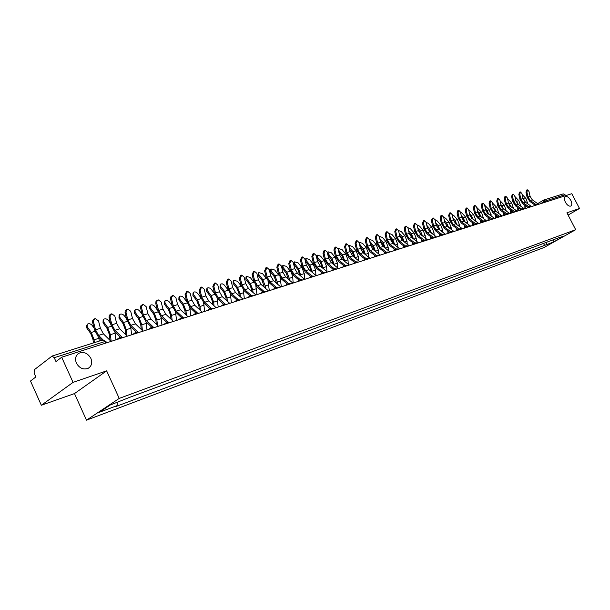 <?xml version="1.0" encoding="UTF-8"?>
<svg xmlns="http://www.w3.org/2000/svg" width="610" height="610" viewBox="0 0 610 610"><rect width="100%" height="100%" fill="white"/><g stroke="black" fill="none" stroke-linecap="round" stroke-linejoin="round"><path stroke-width="0.91" d="M565.409 202.23C564.128 199.455 564.136 197.587 565.439 196.633C567.254 196.168 569.054 197.434 570.846 200.446C572.134 203.229 572.127 205.097 570.815 206.05C569.008 206.523 567.208 205.25 565.409 202.23M76.395 363.118C74.748 358.695 75.625 355.386 79.025 353.198C83.89 351.49 87.84 353.213 90.859 358.36C92.522 362.775 91.637 366.091 88.214 368.303C83.372 370.003 79.43 368.272 76.395 363.118M73.047 382.378L41.343 405.269L74.481 393.58L86.49 420.168L543.967 247.546L575.688 229.703L119.232 398.406L106.643 370.849L73.047 382.378L61.679 357.231L571.806 193.698L579.5 208.475L566.919 212.798L575.688 229.703M41.343 405.269L30.5 381.029L35.845 376.95L34.145 373.167L34.259 369.782L52.086 356.049L102.709 339.991L104.844 341.554L54.229 357.704L52.086 356.049M546.003 201.971L545.485 200.957L543.678 200.088L563.243 193.881L565.02 194.72L545.485 200.957L540.33 203.786M565.531 195.711L565.02 194.72M568.093 215.063L579.5 208.475M54.229 357.704L55.983 361.585L61.679 357.231M117.288 402.387L117.074 405.635L99.239 412.322L110.242 405.009L129.716 397.316L558.371 237.9L564.128 236.047L553.468 242.04L546.156 244.785L546.712 242.231M117.074 405.635L115.549 406.641L546.156 244.785M86.49 420.168L119.232 398.406M74.481 393.58L106.643 370.849M543.54 243.413L544.677 245.617M556.48 238.601L556.861 238.754M553.034 239.882L553.468 242.04M111.058 341.402L103.433 333.876L100.414 328.325L98.523 320.936L95.511 318.71C93.955 319.251 93.33 320.486 93.635 322.408L92.644 322.56C92.339 320.639 92.964 319.411 94.519 318.87L94.718 318.832M103.098 339.892L98.568 335.393L95.541 329.827L93.635 322.408M92.644 322.56L94.55 329.972L98.202 336.705L101.801 340.281M93.414 342.934L93.017 339.587L90.715 333.517L86.65 327.829L86.757 325.183M94.047 328.035L92.087 325.298C90.509 323.643 88.9 323.292 87.26 324.238L87.215 326.777L91.286 332.473L94.07 339.816L94.405 342.622M98.782 337.277L99.262 341.081M127.261 336.209L119.667 328.798L116.67 323.33L114.81 316.041L111.866 313.83L110.273 315.134L110.052 317.474L109.053 317.627L109.274 315.294L111.058 313.959M121.893 337.101L114.924 330.284L111.92 324.794L110.052 317.474M109.053 317.627L110.928 324.939L114.55 331.581L120.231 337.139M143.045 331.146L135.473 323.864L132.5 318.466L130.677 311.268L127.803 309.079L126.247 310.36L126.041 312.663L125.042 312.823L125.248 310.52L126.972 309.217M137.685 331.901L130.853 325.305L127.879 319.892L126.041 312.663M125.042 312.823L126.88 320.044L130.479 326.586L136.144 332.069M110.021 340.38L109.343 334.455L107.063 328.47L103.021 322.858L103.136 320.204M110.532 323.414L108.344 320.38C106.78 318.755 105.21 318.397 103.616 319.32L103.593 321.821L107.642 327.425L110.402 334.676L111.165 341.371M114.939 331.962L115.892 339.854M125.843 334.821L125.241 329.453L122.991 323.544L118.965 318.023L119.087 315.355M126.583 318.885L124.173 315.591C122.633 313.99 121.093 313.631 119.552 314.524L119.545 316.986L123.578 322.515L126.3 329.667L127.002 335.95M130.685 326.785L131.638 334.806M158.425 326.22L150.876 319.045L147.925 313.731L146.133 306.616L143.32 304.451L141.81 305.709L141.611 307.974L140.613 308.142L140.811 305.869L142.481 304.588M153.102 326.868L146.377 320.456L143.419 315.111L141.611 307.974M140.613 308.142L142.42 315.271L145.988 321.722L151.661 327.135M173.408 321.417L165.889 314.356L162.962 309.11L161.192 302.087L158.447 299.937L156.983 301.172L156.793 303.414L155.794 303.574L155.985 301.34L157.594 300.082M168.139 321.981L161.505 315.728L158.57 310.459L156.793 303.414M155.794 303.574L157.563 310.62L161.109 316.986L166.782 322.332M188.017 316.735L180.529 309.781L177.624 304.603L175.886 297.672L173.202 295.537L171.768 296.75L171.593 298.961L170.587 299.129L170.769 296.917L172.333 295.682M182.817 317.231L176.252 311.123L173.339 305.923L171.593 298.961M170.587 299.129L172.333 306.083L175.855 312.366L181.528 317.657M141.261 329.43L140.735 324.581L138.508 318.748L134.505 313.304L134.627 310.635M142.214 314.455L139.606 310.917C138.089 309.346 136.579 308.988 135.077 309.849L135.092 312.282L139.103 317.726L141.794 324.787L142.42 330.544M146.019 321.752L146.987 329.888M156.297 324.2L155.84 319.831L153.636 314.074L149.656 308.706L149.778 306.029M157.441 310.116L154.643 306.365C153.148 304.817 151.669 304.459 150.212 305.29L150.251 307.692L154.231 313.06L156.9 320.036L157.449 325.298M160.971 316.849L161.947 325.092M170.968 319.121L170.564 315.202L168.391 309.514L164.425 304.23L164.555 301.546M172.279 305.877L169.313 301.927C167.834 300.402 166.385 300.044 164.967 300.852L165.028 303.223L168.985 308.515L171.624 315.393L172.111 320.197M175.55 312.068L176.542 320.41M202.268 312.167L194.803 305.32L191.921 300.212L190.213 293.364L187.583 291.244L186.019 294.622L185.021 294.79L186.706 291.397M197.144 312.617L190.633 306.624L187.743 301.5L186.019 294.622M185.021 294.79L186.736 301.66L190.228 307.859L195.917 313.098M185.28 314.188L184.929 310.688L182.779 305.069L178.837 299.853L178.966 297.169M186.751 301.729L183.618 297.588C182.161 296.094 180.743 295.736 179.363 296.513L179.439 298.862L183.381 304.077L185.989 310.871L186.424 315.248M189.763 307.402L190.77 315.85M216.161 307.714L208.727 300.966L205.867 295.926L204.19 289.155L201.613 287.058L200.103 290.383L199.096 290.558L200.728 287.211M211.121 308.126L204.663 302.24L201.788 297.184L200.103 290.383M199.096 290.558L200.781 297.344L204.251 303.46L209.962 308.66M199.241 309.392L198.944 306.281L196.809 300.738L192.897 295.591L193.027 292.907M200.873 297.672L197.579 293.364C196.145 291.893 194.75 291.534 193.408 292.289L193.5 294.599L197.419 299.746L200.004 306.464L200.385 310.437M203.626 302.834L204.655 311.397M229.718 303.361L222.322 296.719L219.478 291.748L217.823 285.053L215.307 282.979L213.835 286.25L212.837 286.425L214.415 283.131M224.77 303.75L218.35 297.962L215.498 292.968L213.835 286.25M212.837 286.425L214.491 293.135L217.938 299.174L223.649 304.321M212.875 304.733L212.615 301.981L210.511 296.498L206.615 291.427L206.752 288.751M214.651 293.715L211.205 289.239C209.787 287.79 208.422 287.432 207.11 288.164L207.225 290.444L211.121 295.522L213.675 302.156L214.011 305.762M217.152 298.374L218.212 307.051M242.955 299.121L235.59 292.579L232.768 287.668L231.137 281.05L228.674 278.991L227.248 282.224L226.241 282.392L227.774 279.151M238.098 299.479L231.708 293.791L228.88 288.858L227.248 282.224M226.241 282.392L227.873 289.026L231.297 294.988L237.008 300.082M226.188 300.196L225.967 297.779L223.885 292.365L220.012 287.363L220.141 284.687M228.109 289.849L223.748 284.481L222.124 283.787L220.492 284.138L220.622 286.387L224.495 291.397L227.027 297.947L227.316 301.21M230.351 294.012L231.442 302.812M255.88 294.981L248.544 288.53L245.738 283.68L244.137 277.138L241.728 275.095L240.34 278.282L239.333 278.457L240.82 275.255M251.114 295.324L244.755 289.712L241.949 284.847L240.34 278.282M239.333 278.457L240.942 285.015L244.335 290.901L250.054 295.949M239.189 295.774L239.006 293.677L236.939 288.332L233.089 283.391L233.226 280.73M241.255 286.075L237.504 281.279L233.561 280.204L233.706 282.43L237.557 287.371L240.058 293.845L240.317 296.78M243.23 289.735L244.366 298.671M268.499 290.932L261.194 284.573L258.419 279.784L256.84 273.318L254.477 271.298L253.127 274.439L252.121 274.614L253.562 271.458M263.833 291.26L257.496 285.732L254.706 280.92L253.127 274.439M252.121 274.614L253.707 281.096L257.069 286.906L262.788 291.908M251.892 291.473L251.739 289.674L249.696 284.39L245.868 279.517L246.005 276.856M254.095 282.392L250.191 277.436L246.326 276.361L246.486 278.564L250.321 283.437L252.792 289.834L253.013 292.464M255.803 285.541L256.993 294.622M280.829 286.982L273.554 280.714L270.794 275.979L269.246 269.589L266.928 267.584L265.617 270.68L264.61 270.855L266.013 267.744M276.254 287.302L269.94 281.843L267.172 277.092L265.617 270.68M264.61 270.855L266.173 277.268L269.513 283.01L275.232 287.958M264.305 287.287L262.163 280.539L258.35 275.728L258.488 273.074M266.661 278.823L262.597 273.684L258.792 272.609L258.968 274.782L262.78 279.594L265.236 285.915L265.426 288.255M268.065 281.416L269.323 290.665M292.876 283.116L285.64 276.94L282.895 272.266L281.37 265.945L279.098 263.955L277.825 267.005L276.818 267.188L278.175 264.115M288.4 283.437L282.102 278.046L279.357 273.349L277.825 267.005M276.818 267.188L278.358 273.524L281.675 279.197L287.386 284.092M276.444 283.2L274.34 276.78L270.55 272.022L270.688 269.384M278.976 275.385L274.721 270.017L270.985 268.941L271.175 271.084L274.965 275.842L277.39 282.087L277.558 284.161M280.02 277.321L281.378 286.807M304.649 279.342L297.444 273.25L294.729 268.629L293.219 262.376L290.993 260.401L289.75 263.421L288.751 263.596L290.07 260.569M300.272 279.662L293.989 274.325L291.267 269.689L289.75 263.421M288.751 263.596L290.268 269.864L293.562 275.468L299.266 280.318M288.309 279.22L286.242 273.097L282.483 268.408L282.621 265.777M291.084 272.174L286.57 266.425L282.903 265.358L283.101 267.477L286.875 272.167L289.277 278.351L289.414 280.165M291.633 273.181L292.724 277.26L293.166 283.025M316.163 275.651L308.995 269.643L306.296 265.075L304.809 258.892L302.629 256.932L301.416 259.913L300.417 260.089L301.698 257.1M311.885 275.972L305.618 270.695L302.911 266.113L301.416 259.913M300.417 260.089L301.912 266.288L305.183 271.824L310.887 276.627M299.914 275.331L297.886 269.498L294.142 264.87L294.279 262.247M304.695 279.327L304.268 273.623L301.904 267.538L298.16 262.918L294.554 261.85L294.767 263.939L298.519 268.583L301.012 276.269M327.417 272.045L320.288 266.113L317.604 261.598L316.14 255.483L314.005 253.539L312.823 256.482L311.832 256.658L313.075 253.714M323.239 272.357L316.979 267.142L314.295 262.62L312.823 256.482M311.832 256.658L313.296 262.796L316.544 268.263L322.24 273.021M311.26 271.541L309.278 265.983L305.343 261.111M305.031 259.822L305.694 258.8M315.95 275.476L315.561 270.07L313.212 264.046L309.499 259.486L305.945 258.419L306.182 260.485L309.903 265.068L312.358 272.464M338.428 268.514L331.329 262.658L328.668 258.198L327.227 252.151L325.13 250.222L323.986 253.127L322.987 253.302L324.139 250.405L325.13 250.222M334.341 268.835L328.096 263.673L325.435 259.197L323.986 253.127M322.987 253.302L324.436 259.372L327.661 264.778L333.35 269.49M316.308 256.169L316.849 255.422M326.96 271.663L326.609 266.593L324.284 260.638L320.585 256.124L317.101 255.064L317.345 257.107L321.043 261.637L323.46 268.751M322.37 267.843L320.418 262.544L316.758 258.076M349.202 265.06L342.141 259.281L339.495 254.873L338.077 248.888L336.018 246.974L334.905 249.841L333.906 250.024L335.027 247.157L336.018 246.974M345.214 265.388L338.977 260.272L336.331 255.849L334.905 249.841M333.906 250.024L335.332 256.025L338.535 261.37L344.215 266.036M327.356 252.7L327.768 252.121M337.742 267.942L337.421 263.185L335.119 257.298L331.443 252.837L328.012 251.785L328.264 253.806L331.947 258.274L334.318 265.129M333.235 264.229L331.314 259.174L327.921 255.049M359.748 261.682L352.717 255.979L350.094 251.617L348.691 245.693L346.671 243.794L345.588 246.623L344.597 246.806L345.679 243.985L346.671 243.794M355.844 262.003L349.621 256.947L346.991 252.57L345.588 246.623M344.597 246.806L346 252.746L349.179 258.038L354.845 262.651M348.287 264.313L347.997 259.852L345.717 254.027L342.065 249.627L338.687 248.567L338.954 250.565L342.614 254.98L344.955 261.583M343.872 260.699L341.981 255.872L338.832 252.067M370.064 258.373L363.072 252.738L360.472 248.43L359.084 242.566L357.102 240.683L356.042 243.481L355.058 243.664L356.118 240.874L357.102 240.683M366.252 258.701L360.045 253.691L357.429 249.368L356.042 243.481M355.058 243.664L356.446 249.543L359.595 254.766L365.253 259.341M358.619 260.767L358.36 256.589L356.103 250.824L352.466 246.478L349.141 245.426L349.423 247.401L353.06 251.762L355.363 258.121M354.288 257.252L352.427 252.647L349.507 249.147M380.167 255.132L373.213 249.574L370.628 245.311L369.263 239.501L367.319 237.641L366.282 240.401L365.298 240.584L366.328 237.824L367.319 237.641M376.439 255.46L370.247 250.496L367.655 246.226L366.282 240.401M365.298 240.584L366.671 246.402L369.797 251.572L375.44 256.101M368.737 257.306L368.501 253.394L366.267 247.69L362.653 243.39L359.381 242.345L359.13 242.757M359.412 243.931L363.293 248.613L365.558 254.744M364.841 259.608L364.803 258.975M364.483 253.874L362.653 249.49L359.961 246.272M390.064 251.96L383.141 246.47L380.579 242.254L379.229 236.505L377.315 234.659L376.309 237.381L375.333 237.572L376.339 234.842L377.315 234.659M386.412 252.288L380.236 247.378L377.666 243.146L376.309 237.381M375.333 237.572L376.683 243.329L379.786 248.438L385.421 252.921M378.65 253.92L378.436 250.268L376.217 244.625L372.634 240.37L369.263 239.501M369.66 241.194L373.305 245.525L375.546 251.434M374.83 256.49L374.776 255.56M374.464 250.573L372.672 246.394L370.186 243.443M399.756 248.857L392.87 243.428L390.324 239.257L388.997 233.569L387.114 231.731L386.138 234.431L385.154 234.614L386.138 231.922L387.114 231.731M396.18 249.185L390.026 244.32L387.472 240.134L386.138 234.431M385.154 234.614L386.488 240.317L389.577 245.373L395.188 249.81M388.364 250.611L388.173 247.202L385.977 241.613L382.409 237.412L379.206 236.398M384.613 253.432L384.544 252.227M384.239 247.34L382.485 243.359L380.205 240.668M379.687 238.441L383.118 242.498L385.329 248.201M409.257 245.807L402.402 240.454L399.87 236.329L398.559 230.694L396.713 228.872L395.76 231.533L394.784 231.724L395.737 229.055L396.713 228.872M405.749 246.135L399.611 241.324L397.072 237.183L395.76 231.533M394.784 231.724L396.096 237.366L399.161 242.368L404.765 246.76M397.88 247.378L397.712 244.198L395.532 238.67L391.986 234.514L388.951 233.409M394.205 250.435L394.121 248.971M393.816 244.175L392.1 240.393L390.011 237.938M389.5 235.734L392.733 239.532L394.914 245.037M418.559 242.826L411.742 237.534L409.226 233.455L407.938 227.873L406.123 226.066L405.192 228.697L404.216 228.887L405.147 226.249L406.123 226.066M415.128 243.154L409.005 238.388L406.489 234.293L405.192 228.697M404.216 228.887L405.513 234.476L408.555 239.425L414.144 243.779M407.213 244.213L407.053 241.255L404.895 235.78L401.372 231.67L398.513 230.504M403.599 247.492L403.507 245.777M403.202 241.08L401.525 237.481L399.619 235.262M399.115 233.081L402.158 236.627L404.308 241.941M427.679 239.905L420.892 234.675L418.399 230.633L417.126 225.113L415.341 223.313L414.434 225.921L413.458 226.104L414.373 223.504L415.341 223.313M424.324 240.226L418.216 235.513L415.715 231.457L414.434 225.921M413.458 226.104L414.739 231.64L417.766 236.535L423.332 240.851M416.355 241.118L416.218 238.373L414.083 232.951L410.576 228.887L407.884 227.683M412.81 244.61L412.711 242.658M412.398 238.037L410.759 234.621L409.036 232.623M408.532 230.466L411.392 233.782L413.511 238.914M413.755 243.474L413.778 244M436.615 237.038L429.875 231.869L427.389 227.873L426.131 222.398L424.385 220.622L423.492 223.191L422.524 223.382L423.416 220.805L424.385 220.622M433.329 237.359L427.244 232.692L424.758 228.681L423.492 223.191M422.524 223.382L423.79 228.864L426.794 233.706L432.345 237.976M425.33 238.091L425.2 235.544L423.081 230.176L419.596 226.15L417.08 224.93M421.838 241.773L421.731 239.608M421.411 235.071L418.262 230.031M417.766 227.888L420.442 230.992L422.539 235.94M422.768 240.409L422.806 241.179M445.384 234.225L438.674 229.116L436.211 225.159L434.968 219.745L433.245 217.976L432.376 220.523L431.415 220.706L432.276 218.166L433.245 217.976M442.158 234.553L436.097 229.924L433.626 225.959L432.376 220.523M431.415 220.706L432.658 226.135L435.639 230.931L441.175 235.163M434.122 235.124L434.015 232.768L431.911 227.454L428.449 223.473L426.093 222.254M430.69 238.937L430.584 236.619M430.241 232.151L427.305 227.484M426.817 225.364L429.326 228.254L431.384 233.028M431.613 237.412L431.659 238.403M453.977 231.472L447.305 226.424L444.858 222.505L443.63 217.137L441.937 215.383L441.091 217.9L440.13 218.083L440.977 215.574L441.937 215.383M450.82 231.792L444.774 227.21L442.326 223.283L441.091 217.9M440.13 218.083L441.365 223.466L444.324 228.216L449.844 232.402M442.753 232.227L442.654 230.046L440.572 224.785L437.126 220.85L434.938 219.638M439.375 236.154L439.261 233.699M438.91 229.299L436.165 224.983M435.685 222.879L438.033 225.57L440.069 230.176M440.29 234.484L440.344 235.681M462.411 228.773L455.769 223.779L453.344 219.897L452.124 214.583L450.462 212.837L449.639 215.33L448.678 215.513L449.501 213.027L450.462 212.837M459.315 229.085L453.291 224.549L450.859 220.66L449.639 215.33M448.678 215.513L449.898 220.843L452.841 225.547L458.339 229.695M451.217 229.383L451.133 227.377L449.067 222.17L445.643 218.266L443.615 217.084M447.892 233.424L447.778 230.832M447.404 226.501L444.858 222.513L442.326 223.283M444.385 220.439L446.573 222.932L448.579 227.385M448.8 231.609L448.861 233.012M470.684 226.119L464.08 221.178L461.663 217.343L460.466 212.074L458.827 210.343L458.026 212.806L457.065 212.989L457.874 210.534L458.827 210.343M467.649 226.432L461.64 221.941L459.231 218.09L458.026 212.806M457.065 212.989L458.27 218.273L461.19 222.924L466.673 227.034M459.521 226.6L459.444 224.754L457.401 219.6L453.992 215.742L452.132 214.59M456.25 230.748L456.135 228.026M455.739 223.756L453.39 220.096M452.917 218.029L454.961 220.347L456.928 224.648M457.149 228.796L457.218 230.382M478.415 223.229L472.231 218.632L469.83 214.834L468.648 209.611L467.039 207.896L466.253 210.336L465.3 210.519L466.086 208.086L467.039 207.896M475.823 223.832L469.837 219.379L467.443 215.566L466.253 210.336M465.3 210.519L466.49 215.749L469.387 220.355L474.854 224.427M467.679 223.87L467.611 222.185L465.582 217.076L462.197 213.256L460.481 212.15M464.446 228.117L464.332 225.281M463.92 221.056L461.762 217.732M461.282 215.673L463.181 217.816L465.117 221.956M465.346 226.035L465.415 227.804L468.388 225.982M486.231 220.568L480.23 216.131L477.851 212.371L476.677 207.194L475.099 205.494L474.328 207.903L473.375 208.086L474.145 205.684L475.099 205.494M483.844 221.277L477.882 216.863L475.503 213.088L474.328 207.903M473.375 208.086L474.549 213.271L477.432 217.839L482.876 221.872M475.678 221.194L475.625 219.661L473.612 214.598L468.686 209.764M472.498 225.532L472.384 222.589M471.934 218.395L469.99 215.406M469.494 213.347L471.255 215.322L473.162 219.325M473.39 223.336L473.459 225.227M493.955 217.991L488.084 213.675L485.72 209.954L484.561 204.823L483.006 203.138L482.251 205.517L481.305 205.707L482.06 203.321L483.006 203.138M491.721 218.769L485.781 214.4L483.417 210.663L482.251 205.517M481.305 205.707L482.464 210.839L485.331 215.36L490.753 219.356M483.539 218.578L481.488 212.166L476.73 207.43M480.398 223.001L480.283 219.951M479.803 215.78L478.072 213.134M477.554 211.06L479.178 212.882L481.054 216.741M481.282 220.69L481.359 222.696M501.572 215.49L495.793 211.266L493.444 207.575L492.3 202.497L490.768 200.82L490.036 203.176L489.09 203.366L489.822 201.003L490.768 200.82M499.453 216.306L493.536 211.975L491.18 208.277L490.036 203.176M489.09 203.366L490.234 208.452L493.078 212.928L498.484 216.893M491.256 216.009L489.228 209.787L484.637 205.143M488.16 220.515L488.046 217.358M487.512 213.195L486.01 210.915M485.461 208.811L486.963 210.481L488.801 214.202M489.037 218.09L489.113 220.21M509.068 213.042L503.364 208.902L501.031 205.25L499.903 200.21L498.393 198.547L497.676 200.881L496.738 201.064L497.455 198.73L498.393 198.547M507.04 213.889L501.145 209.596L498.812 205.928L497.676 200.881M496.738 201.064L497.867 206.111L500.696 210.541L506.079 214.468M498.827 213.485L496.83 207.438L492.392 202.909M495.778 218.075L495.663 214.819M495.076 210.641L493.818 208.734M493.223 206.599L496.403 211.716M496.654 215.551L496.731 217.77M516.434 210.656L510.799 206.577L508.481 202.955L507.367 197.968L505.881 196.313L505.179 198.624L504.241 198.807L504.943 196.496L505.881 196.313M514.497 211.51L508.626 207.263L506.3 203.626L505.179 198.624M504.241 198.807L505.362 203.809L508.168 208.201L513.536 212.089M506.277 211.014L504.295 205.135L500.017 200.72M503.258 215.673L503.151 212.333M502.48 208.101L501.504 206.615M500.848 204.419L503.875 209.276M504.134 213.05L504.211 215.368M523.685 208.307L518.103 204.297L515.801 200.705L514.695 195.764L513.239 194.117L512.553 196.405L511.615 196.595L512.301 194.308L513.239 194.117M521.817 209.177L515.968 204.968L513.658 201.369L512.553 196.405M511.615 196.595L512.728 201.552L515.511 205.898L520.856 209.756M513.582 208.589L511.63 202.878L507.505 198.578M510.608 213.317L510.501 209.893M509.708 205.532L509.091 204.586M508.336 202.276L511.211 206.874M511.485 210.602L511.561 213.012M530.807 206.012L525.279 202.055L522.999 198.502L521.901 193.591L520.46 191.959L519.789 194.232L518.858 194.415L519.529 192.15L520.46 191.959M529.007 206.889L523.182 202.711L520.887 199.15L519.789 194.232M518.858 194.415L519.956 199.325L522.724 203.641L528.054 207.461M520.772 206.21L518.828 200.66L514.855 196.473M517.829 211.007L517.73 207.499M515.686 200.171L518.424 204.525M518.706 208.201L518.774 210.702M537.814 203.755L532.332 199.851L530.059 196.328L528.977 191.464L527.558 189.847L526.903 192.089L525.98 192.272L526.636 190.03L527.558 189.847M536.068 204.632L530.265 200.499L527.993 196.961L526.903 192.089M525.98 192.272L527.063 197.144L529.816 201.414L535.122 205.204M527.833 203.877L525.912 198.471L522.084 194.415M524.928 208.727L524.829 205.143M522.907 198.097L525.5 202.215M525.797 205.837L525.873 208.429M543.693 202.711L543.357 200.233M118.79 338.924L120.048 337.246M134.901 333.762L136.121 332.114M150.594 328.729L151.776 327.112M165.882 323.826L167.026 322.24M180.781 319.053L181.887 317.49M195.307 314.394L196.374 312.861M209.466 309.857L210.503 308.347M223.283 305.427L224.289 303.94M236.764 301.104L237.74 299.64M249.925 296.887L250.862 295.446M262.773 292.769L263.68 291.351M275.316 288.743L276.2 287.356M287.569 284.817L288.431 283.444M299.548 280.981L300.379 279.624M311.252 277.23L312.061 275.895M322.698 273.554L323.475 272.243M333.891 269.971L334.646 268.674M344.833 266.463L345.573 265.19M355.546 263.032L356.255 261.774M366.023 259.669L366.717 258.434M376.286 256.383L376.957 255.155M386.328 253.158L386.984 251.953M396.164 250.008L396.797 248.819M405.795 246.92L406.412 245.746M415.235 243.893L415.837 242.734M424.484 240.927L425.063 239.783M433.55 238.022L434.114 236.893M442.433 235.17L442.982 234.065M451.148 232.379L451.682 231.281M459.688 229.642L460.214 228.559M468.068 226.958L468.579 225.883M476.296 224.32L476.784 223.26M484.363 221.735L484.836 220.69M492.278 219.196L492.743 218.159M500.047 216.702L500.505 215.681M507.68 214.255L508.122 213.248M515.168 211.853L515.602 210.862M522.526 209.497L522.945 208.513M529.755 207.179L530.159 206.203M536.853 204.907L537.25 203.938M105.987 341.562L104.844 341.554L105.576 343.163M102.442 340.128L105.888 341.341L106.575 342.843M98.568 335.393L103.433 333.876M95.541 329.827L100.414 328.325M87.215 326.777L86.65 327.829M94.962 331.337L91.286 332.473M98.934 338.291L94.07 339.816M114.924 330.284L119.667 328.798M111.92 324.794L116.67 323.33M130.853 325.305L135.473 323.864M127.879 319.892L132.5 318.466M103.593 321.821L103.021 322.858M111.333 326.289L107.642 327.425M115.13 333.19L110.402 334.676M119.545 316.986L118.965 318.023M127.276 321.371L123.578 322.515M130.914 328.218L126.3 329.667M146.377 320.456L150.876 319.045M143.419 315.111L147.925 313.731M161.505 315.728L165.889 314.356M158.57 310.459L162.962 309.11M176.252 311.123L180.529 309.781M173.339 305.923L177.624 304.603M135.092 312.282L134.505 313.304M142.816 316.582L139.103 317.726M146.293 323.376L141.794 324.787M150.251 307.692L149.656 308.706M157.959 311.916L154.231 313.06M161.284 318.656L156.9 320.036M165.028 303.223L164.425 304.23M172.714 307.364L168.985 308.515M175.901 314.051L171.624 315.393M190.633 306.624L194.803 305.32M187.743 301.5L191.921 300.212M179.439 298.862L178.837 299.853M187.11 302.926L183.381 304.077M190.16 309.56L185.989 310.871M204.663 302.24L208.727 300.966M201.788 297.184L205.867 295.926M193.5 294.599L192.897 295.591M201.155 298.595L197.419 299.746M204.068 305.183L200.004 306.464M218.35 297.962L222.322 296.719M215.498 292.968L219.478 291.748M207.225 290.444L206.615 291.427M214.865 294.371L211.121 295.522M217.648 300.905L213.675 302.156M231.708 293.791L235.59 292.579M228.88 288.858L232.768 287.668M220.622 286.387L220.012 287.363M228.239 290.246L224.495 291.397M230.9 296.727L227.027 297.947M244.755 289.712L248.544 288.53M241.949 284.847L245.738 283.68M233.706 282.43L233.089 283.391M241.301 286.22L237.557 287.371M243.847 292.655L240.058 293.845M257.496 285.732L261.194 284.573M254.706 280.92L258.419 279.784M246.486 278.564L245.868 279.517M254.027 282.3L250.321 283.437M256.49 288.667L252.792 289.834M269.94 281.843L273.554 280.714M267.172 277.092L270.794 275.979M258.968 274.782L258.35 275.728M266.402 278.48L262.78 279.594M268.85 284.779L265.236 285.915M282.102 278.046L285.64 276.94M279.357 273.349L282.895 272.266M271.175 271.084L270.55 272.022M278.503 274.752L274.965 275.842M280.92 280.974L277.39 282.087M293.989 274.325L297.444 273.25M291.267 269.689L294.729 268.629M283.101 267.477L282.483 268.408M290.337 271.099L286.875 272.167M292.724 277.26L289.277 278.351M305.618 270.695L308.995 269.643M302.911 266.113L306.296 265.075M294.767 263.939L294.142 264.87M301.904 267.538L298.519 268.583M304.268 273.623L300.898 274.691M316.979 267.142L320.288 266.113M314.295 262.62L317.604 261.598M306.182 260.485L305.557 261.408M313.212 264.046L309.903 265.068M315.561 270.07L312.259 271.107M328.096 263.673L331.329 262.658M325.435 259.197L328.668 258.198M317.345 257.107L316.742 257.984M324.284 260.638L321.043 261.637M326.609 266.593L323.376 267.607M338.977 260.272L342.141 259.281M336.331 255.849L339.495 254.873M328.264 253.806L327.784 254.492M335.119 257.298L331.947 258.274M337.421 263.185L334.257 264.183M349.621 256.947L352.717 255.979M346.991 252.57L350.094 251.617M338.954 250.565L338.596 251.076M345.717 254.027L342.614 254.98M347.997 259.852L344.902 260.828M360.045 253.691L363.072 252.738M357.429 249.368L360.472 248.43M356.103 250.824L353.06 251.762M358.36 256.589L355.325 257.55M370.247 250.496L373.213 249.574M367.655 246.226L370.628 245.311M366.267 247.69L363.293 248.613M368.501 253.394L365.535 254.332M380.236 247.378L383.141 246.47M377.666 243.146L380.579 242.254M376.217 244.625L373.305 245.525M378.436 250.268L375.531 251.183M390.026 244.32L392.87 243.428M387.472 240.134L390.324 239.257M385.977 241.613L383.118 242.498M388.173 247.202L385.322 248.102M399.611 241.324L402.402 240.454M397.072 237.183L399.87 236.329M395.532 238.67L392.733 239.532M397.712 244.198L394.952 245.067M409.005 238.388L411.742 237.534M406.489 234.293L409.226 233.455M404.895 235.78L402.158 236.627M407.053 241.255L404.468 242.071M418.216 235.513L420.892 234.675M415.715 231.457L418.399 230.633M414.083 232.951L411.392 233.782M416.218 238.373L413.801 239.135M427.244 232.692L429.875 231.869M424.758 228.681L427.389 227.873M423.081 230.176L420.442 230.992M425.2 235.544L422.943 236.253M436.097 229.924L438.674 229.116M433.626 225.959L436.211 225.159M431.911 227.454L429.326 228.254M434.015 232.768L431.911 233.432M444.774 227.21L447.305 226.424M440.572 224.785L438.033 225.57M442.654 230.046L440.702 230.664M453.291 224.549L455.769 223.779M450.859 220.66L453.344 219.897M449.067 222.17L446.573 222.932M451.133 227.377L449.318 227.949M461.64 221.941L464.08 221.178M459.231 218.09L461.663 217.343M457.401 219.6L454.961 220.347M459.444 224.754L457.774 225.281M469.837 219.379L472.231 218.632M467.443 215.566L469.83 214.834M465.582 217.076L463.181 217.816M467.611 222.185L466.07 222.673M477.882 216.863L480.23 216.131M475.503 213.088L477.851 212.371M473.612 214.598L471.255 215.322M475.625 219.661L474.214 220.111M485.781 214.4L488.084 213.675M483.417 210.663L485.72 209.954M481.488 212.166L479.178 212.882M483.486 217.19L482.205 217.595M493.536 211.975L495.793 211.266M491.18 208.277L493.444 207.575M489.228 209.787L486.963 210.481M491.21 214.758L490.043 215.124M501.145 209.596L503.364 208.902M498.812 205.928L501.031 205.25M496.83 207.438L494.603 208.124M498.789 212.364L497.745 212.699M508.626 207.263L510.799 206.577M506.3 203.626L508.481 202.955M504.295 205.135L502.106 205.814M506.239 210.023L505.309 210.313M515.968 204.968L518.103 204.297M513.658 201.369L515.801 200.705M511.63 202.878L509.48 203.542M513.559 207.72L512.736 207.979M523.182 202.711L525.279 202.055M520.887 199.15L522.999 198.502M518.828 200.66L516.723 201.308M520.749 205.456L520.033 205.677M530.265 200.499L532.332 199.851M527.993 196.961L530.059 196.328M525.912 198.471L523.837 199.112M527.81 203.229L527.192 203.42M79.025 353.198L77.394 354.425M122.823 337.635L119.758 337.368M119.339 337.681L116.754 339.579M138.867 332.488L135.847 332.229M135.443 332.519L132.82 334.425M154.482 327.486L151.509 327.219M151.135 327.494L148.466 329.415M169.702 322.606L166.774 322.339M166.416 322.591L163.716 324.528M184.533 317.848L181.643 317.589M181.315 317.825L178.577 319.762M198.99 313.22L196.145 312.953M195.833 313.174L193.065 315.118M213.088 308.698L210.282 308.439M209.985 308.645L207.186 310.589M226.844 304.291L224.076 304.032M223.794 304.222L220.972 306.167M240.264 299.983L237.534 299.731M237.267 299.906L234.423 301.858M253.363 295.789L250.664 295.53M250.42 295.697L247.553 297.649M266.151 291.687L263.489 291.435M263.253 291.588L260.378 293.54M278.648 287.684L276.017 287.432M275.796 287.577L272.899 289.521M290.848 283.764L288.255 283.52M288.042 283.658L285.129 285.602M302.773 279.944L300.212 279.7M300.006 279.83L297.085 281.767M314.432 276.208L311.893 275.964M311.702 276.086L308.767 278.023M325.831 272.556L323.323 272.312M323.14 272.434L320.197 274.363M336.972 268.979L334.493 268.743M334.318 268.85L331.367 270.779M347.875 265.487L345.42 265.251M345.26 265.358L342.301 267.271M358.543 262.064L356.118 261.835M355.958 261.934L352.999 263.848M368.981 258.724L366.579 258.488M366.435 258.579L363.461 260.493M379.199 255.445L376.82 255.216M376.683 255.3L373.709 257.207M389.203 252.235L386.854 252.006M386.717 252.098L383.743 253.989M399.001 249.093L396.675 248.872M396.546 248.949L393.572 250.84M408.601 246.021L406.291 245.799M406.168 245.876L403.195 247.751M418.002 243.009L415.715 242.788M415.601 242.856L412.627 244.732M427.213 240.05L424.957 239.829M424.842 239.905L421.861 241.766M436.241 237.16L434.007 236.939M433.901 237.008L430.919 238.861M445.094 234.316L442.875 234.103M442.776 234.171L439.802 236.017M453.779 231.541L451.575 231.327M451.484 231.388L448.51 233.226M462.288 228.811L460.108 228.597M460.016 228.658L457.05 230.488M470.638 226.135L468.48 225.921M478.835 223.504L476.692 223.298M476.608 223.351L473.642 225.166M486.871 220.927L484.752 220.721M484.668 220.774L481.709 222.581M494.756 218.403L492.659 218.197M492.575 218.25L489.624 220.042M502.503 215.917L500.413 215.719M500.337 215.765L497.394 217.556M510.105 213.477L508.038 213.287M507.962 213.325L505.019 215.109M517.57 211.09L515.519 210.892M515.45 210.938L512.514 212.707M524.897 208.734L522.869 208.544M522.8 208.582L519.872 210.351M532.103 206.432L530.082 206.241M530.021 206.279L527.093 208.033M539.179 204.159L537.174 203.969M537.113 204.007L534.192 205.761M534.086 205.791L535.1 205.189M537.662 203.648L543.296 200.271M95.511 318.71L94.519 318.87M111.866 313.83L110.875 313.99M127.803 309.079L126.804 309.239M143.32 304.451L142.321 304.611M158.447 299.937L157.449 300.105M173.202 295.537L172.195 295.705M187.583 291.244L186.576 291.42M201.613 287.058L200.614 287.234M215.307 282.979L214.308 283.154M228.674 278.991L227.675 279.166M241.728 275.095L240.721 275.278M254.477 271.298L253.47 271.473M266.928 267.584L265.929 267.76M279.098 263.955L278.099 264.13M290.993 260.401L289.994 260.584M302.629 256.932L301.63 257.115M314.005 253.539L313.006 253.722M338.176 249.299L338.458 248.895"/></g></svg>
